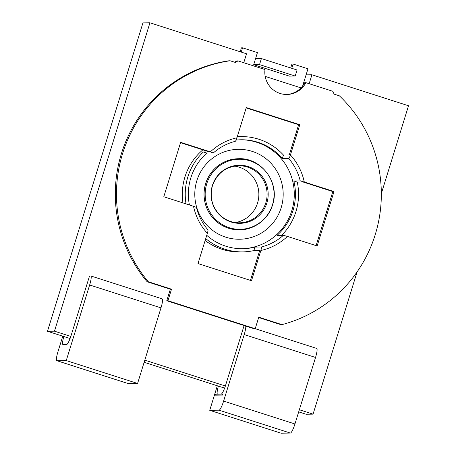 <?xml version="1.0" encoding="UTF-8"?>
<svg xmlns="http://www.w3.org/2000/svg" width="456" height="456" viewBox="0 0 456 456"><rect width="100%" height="100%" fill="white"/><g stroke="black" fill="none" stroke-linecap="round" stroke-linejoin="round"><path stroke-width="0.68" d="M215.574 395.181A9.513 9.348 89.2 0 0 215.825 394.195L222.819 394.098A9.513 9.348 -90.8 0 1 222.574 395.084L215.574 395.181M243.766 62.728L246.536 53.791L149.939 22.8L142.939 22.897L47.481 331.278L70.081 338.529M217.512 394.172A9.513 1.659 107.8 0 1 218.384 386.112L144.136 362.292M298.691 411.876L306.062 414.242L313.061 414.145L357.094 271.896M290.723 67.967L291.937 64.057L293.105 64.039L307.965 68.805L306.09 74.852L311.921 74.773L309.157 83.71M240.198 51.756L241.406 47.846L242.575 47.829L257.435 52.594L255.565 58.642L261.396 58.562L259.521 64.604L253.69 64.689L255.565 58.642M63.829 336.522A9.513 1.659 107.8 0 0 62.962 344.588A9.513 1.659 107.8 0 0 63.059 344.605L66.576 344.554A9.513 1.659 107.8 0 0 70.822 336.425L89.541 275.96L90.71 275.943A9.513 1.659 -72.2 0 1 90.807 275.954A9.513 1.659 -72.2 0 1 89.65 284.989L66.251 360.571L56.926 360.702A9.513 1.659 -72.2 0 1 56.823 360.69A9.513 1.659 -72.2 0 1 57.98 351.656L62.768 336.186M222.574 395.084L222.819 394.098M47.481 331.278L54.475 331.181L70.822 336.425M144.797 360.16L225.378 386.01A9.513 1.659 107.8 0 1 221.245 394.121M299.353 409.744L313.061 414.145M218.384 386.112L224.637 388.119M149.939 22.8L54.475 331.181M253.69 64.689L289.36 76.129L295.192 76.049L297.061 70.002L261.396 58.562M381.33 193.6L408.519 105.763L311.921 74.773M241.252 52.098L242.575 47.829M291.783 68.309L293.105 64.039M302.659 85.945L306.09 74.852M295.192 76.049L259.521 64.604M244.097 325.555L225.378 386.01M265.187 76.397L300.994 87.883M182.964 202.903A57.644 56.658 -90.8 0 1 202.869 149.853M237.285 136.669A57.644 56.658 -90.8 0 1 238.174 136.646L241.087 136.606A57.644 56.658 89.2 0 0 237.245 136.794M205.73 238.596A57.644 56.658 89.2 0 0 242.712 251.883L239.799 251.923A57.644 56.658 -90.8 0 1 205.143 240.5M238.516 158.716A35.574 34.964 89.2 0 0 238.482 158.716A35.574 34.964 89.2 0 0 205.633 183.586A35.574 34.964 89.2 0 0 239.485 229.852A35.574 34.964 89.2 0 0 239.52 229.852M316.595 348.412A9.513 1.659 107.8 0 1 316.692 348.43A9.513 1.659 107.8 0 1 315.541 357.458L294.947 423.972A9.513 1.659 107.8 0 1 290.392 433.069L281.061 433.2L209.731 410.314L219.057 410.183A9.513 1.659 -72.2 0 0 223.617 401.086L244.205 334.573A9.513 1.659 -72.2 0 0 245.693 326.063M209.731 410.314L217.324 385.77M162.04 298.828A9.513 1.659 107.8 0 1 162.136 298.845A9.513 1.659 107.8 0 1 160.985 307.874L137.587 383.456L128.256 383.587A9.513 1.659 107.8 0 1 128.159 383.576L56.823 360.69M137.587 383.456L66.251 360.571M250.447 280.389L259.698 250.509L253.867 250.595A57.644 56.658 89.2 0 1 242.712 251.883M180.53 142.688L209.196 151.882L203.365 151.968A57.644 56.658 89.2 0 0 186.042 203.889M290.432 154.96A57.644 56.658 -90.8 0 1 304.283 182.001L300.242 180.901A54.475 53.546 89.2 0 0 288.762 158.483C289.127 158.375 289.685 157.206 290.432 154.96L299.791 124.727L298.629 124.744L289.269 154.977L283.438 155.057A57.644 56.658 89.2 0 0 241.087 136.606M316.099 245.619L332.834 191.554L303.115 182.018L297.283 182.098A57.644 56.658 89.2 0 1 281.648 235.347M304.283 182.001L334.003 191.537L317.159 245.955L287.434 236.419A57.644 56.658 -90.8 0 1 260.86 250.492C261.499 248.252 261.67 247.084 261.368 246.992L254.95 247.078L253.867 250.595M261.368 246.992A54.475 53.546 89.2 0 0 283.398 235.319L287.434 236.419M283.398 235.319L276.986 235.41A54.475 53.546 -90.8 0 0 293.829 180.992L297.283 182.098M254.95 247.078A54.475 53.546 -90.8 0 1 242.672 248.714A54.475 53.546 -90.8 0 1 206.745 235.313M236.083 140.089A54.475 53.546 -90.8 0 1 241.133 139.775A54.475 53.546 -90.8 0 1 282.349 158.574L283.438 155.057M189.411 204.972A54.475 53.546 -90.8 0 1 206.819 153.073L203.365 151.968M260.86 250.492L251.501 280.731L198.001 263.562L207.36 233.329A57.644 56.658 -90.8 0 1 193.515 206.289L196.388 207.406M193.515 206.289L163.795 196.753L180.639 142.335L210.364 151.871A57.644 56.658 -90.8 0 1 236.938 137.797C236.185 140.038 235.627 141.212 235.262 141.314L235.29 141.314C227.077 143.429 219.741 147.316 213.277 152.977L206.819 153.073M288.762 158.483L282.349 158.574M300.242 180.901L293.829 180.992M207.36 233.329C207.999 231.089 208.17 229.921 207.868 229.824L207.936 229.858C202.379 223.309 198.548 215.819 196.433 207.383M230.098 60.768A134.731 132.434 89.2 0 0 124.955 146.615A134.731 132.434 89.2 0 0 148.32 281.74L171.513 289.184L167.939 300.726L255.206 328.725L258.78 317.182L281.973 324.621A134.731 132.434 89.2 0 0 377.215 227.55A134.731 132.434 89.2 0 0 339.412 95.84L334.1 94.135L332.88 91.32L305.896 82.667A22.179 21.802 -90.8 0 1 286.927 94.483A22.179 21.802 -90.8 0 1 264.982 69.54L237.998 60.882L235.416 62.472L230.098 60.768L228.935 60.785A134.731 132.434 89.2 0 0 123.793 146.632A134.731 132.434 89.2 0 0 147.151 281.757L148.32 281.74M299.791 124.727L246.291 107.559L236.938 137.797M147.151 281.757L170.345 289.201L166.771 300.743L254.038 328.742L255.206 328.725M258.672 317.536L280.805 324.638L281.973 324.621M305.896 82.667L304.728 82.678A22.179 21.802 -90.8 0 1 286.345 94.483M237.998 60.882L236.835 60.899L234.663 62.233M298.629 124.744L246.183 107.918M170.345 289.201L171.513 289.184M166.771 300.743L167.939 300.726M213.231 152.982L210.364 151.871M334.003 191.537L332.834 191.554M235.342 222.562A28.534 28.044 89.2 0 0 257.572 202.983A28.534 28.044 89.2 0 0 234.549 166.121M196.12 205.223A44.962 44.198 89.2 0 0 205.599 223.731A44.962 44.198 89.2 0 0 278.006 215.414A44.962 44.198 89.2 0 0 244.33 149.653A44.962 44.198 89.2 0 0 196.12 205.223M128.256 383.587L56.926 360.702M160.985 307.874L89.65 284.989M315.541 357.458L244.205 334.573M223.617 401.086L294.947 423.972M219.057 410.183L290.392 433.069M242.085 248.719A54.475 53.546 89.2 0 0 294.274 193.504A54.475 53.546 89.2 0 0 240.551 139.787M238.545 158.716A35.574 34.964 89.2 0 0 205.696 183.586A35.574 34.964 89.2 0 0 239.548 229.852C254.288 229.864 268.316 219.359 272.563 204.938C280.315 182.867 261.419 157.451 238.545 158.716L238.482 158.716M272.477 204.818A35.049 34.451 89.2 0 0 249.968 160.854A35.049 34.451 89.2 0 0 206.762 183.734A35.049 34.451 89.2 0 0 229.271 227.698A35.049 34.451 89.2 0 0 272.477 204.818M266.863 203.017A29.059 28.563 89.2 0 0 248.195 166.565A29.059 28.563 89.2 0 0 212.376 185.535A29.059 28.563 89.2 0 0 231.038 221.986A29.059 28.563 89.2 0 0 266.863 203.017M238.642 165.756A28.534 28.044 -90.8 0 1 265.797 202.869A28.534 28.044 -90.8 0 1 239.446 222.813C232.395 222.841 226.147 220.493 220.704 215.756C212.154 207.457 209.407 197.419 212.462 185.655C217.153 173.177 225.88 166.543 238.642 165.756M162.136 298.845L90.807 275.954M316.692 348.43L255.212 328.702"/></g></svg>
